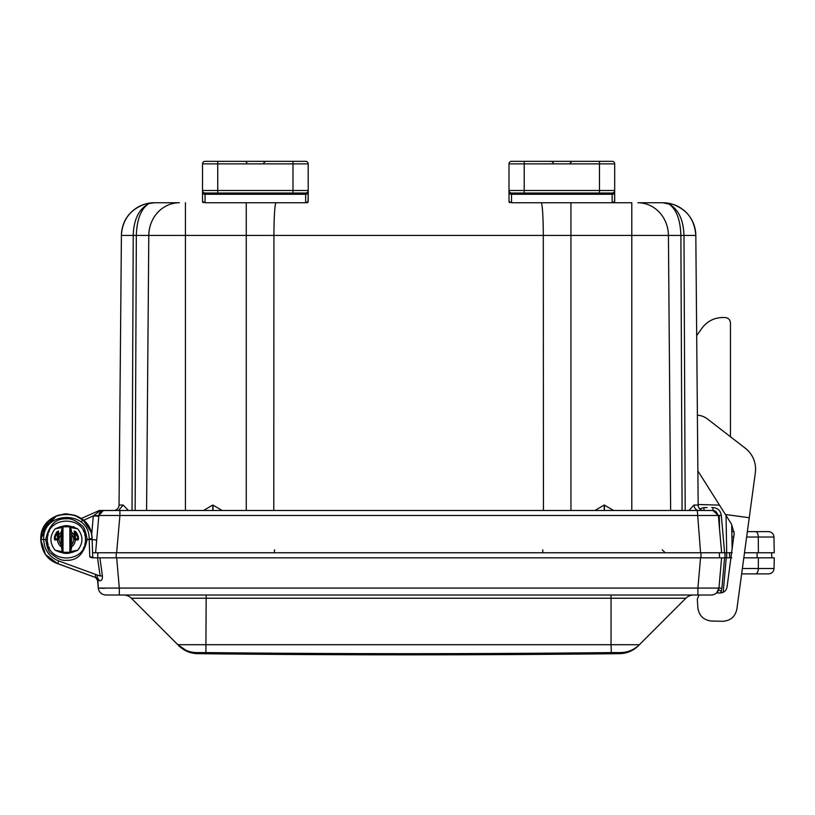 <?xml version="1.0" encoding="UTF-8"?>
<svg xmlns="http://www.w3.org/2000/svg" width="815" height="815" viewBox="0 0 815 815"><rect width="100%" height="100%" fill="white"/><g stroke="black" fill="none" stroke-linecap="round" stroke-linejoin="round"><path stroke-width="1.22" d="M85.453 539.55C86.624 564.082 46.231 564.082 47.413 539.55C46.231 515.009 86.624 515.009 85.453 539.55L87.144 539.55C85.738 530.983 83.864 526.245 81.52 525.329C75.663 520.337 70.63 518.167 66.422 518.809C55.726 518.299 48.819 525.217 45.722 539.55L47.413 539.55M47.728 543.034A19.02 19.02 0 0 0 48.095 544.614M49.022 547.201A19.02 19.02 0 0 0 49.399 548.026M83.476 547.996A19.02 19.02 0 0 0 83.853 547.181M84.78 544.552A19.02 19.02 0 0 0 85.137 543.004M85.117 536.005A19.02 19.02 0 0 0 84.75 534.426M83.823 531.849A19.02 19.02 0 0 0 83.436 531.034M49.409 531.064A19.02 19.02 0 0 0 49.022 531.869M48.095 534.487A19.02 19.02 0 0 0 47.739 536.036M71.781 552.315A13.845 13.845 0 0 1 61.084 552.315L70.284 552.753M64.854 525.797L62.276 527.336L62.276 551.755L63.05 552.315L62.582 526.775L64.843 525.797L61.084 526.775A13.845 13.845 0 0 1 74.267 528.14M92.054 539.448L87.144 539.55C84.037 553.884 77.13 560.791 66.443 560.292C62.235 560.944 57.193 558.754 51.294 553.711C48.992 552.845 47.138 548.128 45.722 539.55L40.75 539.55L48.757 520.917L40.75 539.55C40.689 506.319 91.025 505.636 92.095 538.654L91.626 534.589M57.386 563.583L57.651 563.674C47.372 559.976 41.738 551.928 40.75 539.55L45.416 554.302L40.75 539.55C39.792 506.726 91.932 505.901 92.095 538.654L92.737 557.012L92.126 539.438L92.737 557.012L93.582 557.827L92.737 557.012L89.772 556.971L92.177 557.827L97.525 557.827L100.163 576.052L58.66 560.944C49.185 556.951 44.204 549.809 43.704 539.55C42.217 510.72 89.548 509.833 89.141 538.705L89.772 556.971M55.614 562.839L53.148 561.525L57.651 563.674L58.66 560.944M700.992 552.753L700.992 557.827L721.601 557.827L97.525 557.827M97.708 557.827L97.892 552.753L116.229 552.753L116.229 557.827L99.909 557.827L102.374 575.747C102.639 579.088 101.743 580.779 99.664 580.81L97.413 578.151L99.664 580.81M100.163 576.052L102.374 575.747M721.448 592.862L721.275 591.007L720.705 592.933M731.748 557.827L726.247 557.827L723.2 592.322M718.402 590.345L716.619 592.933L718.952 588.084L721.601 557.827L726.695 557.827L726.695 552.753L732.186 552.753M721.275 591.007L721.907 588.236L718.952 588.084L718.504 590.08L721.275 591.007M84.006 520.826L74.888 515.304L65.974 513.868L75.54 515.538L66.728 513.868L56.561 515.844L66.759 513.868M74.888 515.304L66.117 513.868M75.112 515.375L65.2 513.898L55.868 516.139M41.922 531.879L55.726 516.201M54.371 516.873L42.044 531.492M102.425 510.485L99.298 510.485L81.184 518.534L76.335 515.854M41.626 532.898L56.296 515.946L48.757 520.917M55.807 516.17L41.769 532.378L55.807 516.17M90.883 531.716L83.395 520.276M741.64 573.892L755.556 573.892L741.64 573.892M51.039 560.099L53.25 561.586L51.039 560.099M45.742 539.55L46.323 539.55M93.542 552.753L92.584 552.753L92.737 557.012L93.582 557.827L92.737 557.012L93.582 557.827L92.737 557.012L92.584 552.753L95.6 552.753L93.603 552.753M753.957 573.892L755.556 573.892A5.491 2.751 -90 0 0 758.307 568.493L774.056 568.493L774.25 557.827L743.81 557.827M731.014 557.827L729.659 557.827L729.476 552.753L726.695 552.753L726.043 515.498M93.582 557.827L92.177 557.827L93.582 557.827L92.737 557.012L93.603 557.827M719.513 557.827L719.329 552.753L726.695 552.753M95.324 574.239L95.64 577.509L97.556 580.025L95.62 577.499L55.797 562.92L98.024 578.375L99.155 580.606M95.589 557.827L94.805 557.827M97.352 577.682L97.291 576.908M97.179 575.736L98.269 588.084L104.381 588.349M95.63 577.499L96.211 577.784M95.783 577.56L97.403 578.293M57.651 563.674L45.65 554.638L57.651 563.674L95.64 577.509L97.556 580.025L97.392 578.141L97.566 580.423L95.64 577.509L96.995 578.528M745.307 448.23L707.512 419.012A18.49 18.49 180 0 0 697.385 415.181A18.49 18.49 0 0 1 707.512 419.012L745.318 448.24A26.416 26.416 0 0 1 755.342 472.68L736.862 609.202C735.161 616.741 730.454 620.765 722.742 621.275L711.505 621.04C703.681 620.164 699.138 615.834 697.895 608.051L697.314 599.198L698.883 595.021L697.905 595.021L697.905 588.084L119.316 588.084L119.316 595.021L105.848 595.021L711.373 595.021C715.662 594.634 718.188 592.322 718.952 588.084L697.905 588.084L700.543 557.827M97.81 578.293L98.269 588.084L119.316 588.084L116.667 557.827M97.382 577.978L97.321 577.356M97.26 576.613L97.117 574.942M105.848 595.021C101.529 594.665 99.002 592.352 98.269 588.084C99.023 592.322 101.549 594.634 105.848 595.021C101.549 594.634 99.023 592.322 98.269 588.084M677.031 595.021L710.69 595.021L677.031 595.021M140.19 595.021L106.531 595.021L140.19 595.021M619.594 653.671L620.684 652.581L611.332 652.581A13312.21 9413.148 0 0 1 205.889 652.581L196.537 652.581L197.627 653.671A19038.451 19038.451 0 0 0 619.594 653.671C626.857 653.487 633.092 650.859 638.308 645.796L685.853 598.241A10.992 10.992 0 0 1 693.626 595.021A10.992 10.992 0 0 0 685.853 598.241L131.368 598.241A10.992 10.992 0 0 0 123.595 595.021M681.085 603.019L653.875 630.229M645.735 638.359L639.398 644.706L611.046 644.706L611.046 595.021M611.332 652.581L611.046 644.706L177.823 644.706L131.368 598.241M196.537 652.581C189.274 652.397 183.039 649.769 177.823 644.706L178.913 645.796C184.129 650.859 190.364 653.487 197.627 653.671M639.398 644.706L639.398 644.706C634.182 649.759 627.947 652.387 620.684 652.581C627.947 652.387 634.182 649.759 639.398 644.706M697.314 599.229L698.903 595.021M716.619 592.933L720.328 592.943C724.015 592.648 726.257 590.702 727.051 587.095L734.162 533.367L731.473 524.086L697.874 470.907M734.162 533.346L734.02 535.547M745.318 448.209L745.318 448.209A26.416 26.416 0 0 1 755.576 469.114L755.576 469.145M749.24 517.729L725.411 514.499M696.693 335.556L702.815 327.049L696.693 335.586M722.64 317.534C714.582 317.707 707.98 320.886 702.815 327.08C707.98 320.865 714.582 317.687 722.64 317.514L724.963 317.534L722.64 317.514M724.963 317.514C728.294 317.84 730.128 319.674 730.454 323.005L730.454 323.035C730.128 319.694 728.304 317.86 724.963 317.534M730.454 323.035L730.454 436.748M698.16 504.495L719.492 505.117M581.706 161.329L541.975 161.329M306.837 202.752L307.55 202.752A2.537 2.537 180 0 0 308.202 201.061L308.202 190.496A2.537 2.537 0 0 1 305.666 193.033L205.064 193.033A2.537 2.537 0 0 1 202.528 190.496A2.537 2.537 180 0 0 205.064 193.033L205.064 194.276L305.666 194.276L305.666 193.033A2.537 2.537 0 0 0 308.202 190.496L308.202 163.866A2.537 2.537 0 0 0 305.666 161.329L305.533 161.329M135.137 510.485L136.329 235.443L148.799 235.443A32.967 30.562 -90 0 1 179.361 202.752L154.371 202.752L144.927 204.137C129.86 209.679 122.016 220.111 121.404 235.443C122.352 219.897 130.196 209.455 144.927 204.137L154.371 202.752A32.967 32.967 0 0 0 121.404 235.433A32.967 32.967 0 0 1 154.371 202.752L160.382 202.752M246.935 162.99L245.641 161.329M263.785 162.99L265.476 161.329M297.078 193.033L305.666 193.033L292.982 193.033L292.982 190.496L202.528 190.496L202.528 201.061A2.537 2.537 0 0 0 203.169 202.752A2.537 2.537 90 0 1 202.528 201.061A2.537 2.537 -90 0 0 203.169 202.752M202.528 190.496L202.528 163.866A2.537 2.537 0 0 1 205.064 161.329L205.064 161.329A2.537 2.537 -90 0 0 202.528 163.866A2.537 2.537 0 0 1 205.064 161.329L305.666 161.329A2.537 2.537 0 0 1 308.202 163.866A2.537 2.537 0 0 0 305.666 161.329A2.537 2.537 0 0 1 308.202 163.866L202.528 163.866A2.537 2.537 90 0 1 205.064 161.329L205.625 161.329M308.101 201.061L308.202 190.496L292.982 190.496L292.982 161.329L217.35 161.329M278.689 161.329L232.03 161.329M512.095 161.329L511.535 161.329A2.537 2.537 -90 0 0 508.998 163.866L508.998 201.061A2.537 2.537 -90 0 0 509.65 202.752A2.537 2.537 90 0 1 508.998 201.061A2.537 2.537 0 0 0 509.65 202.752A2.537 2.537 -90 0 1 508.998 201.061L508.998 163.866A2.537 2.537 0 0 1 511.535 161.329L511.535 161.329A2.537 2.537 90 0 0 508.998 163.866A2.537 2.537 0 0 1 511.535 161.329L612.004 161.329M614.031 202.752A2.537 2.537 180 0 0 614.683 201.061L614.683 163.866A2.537 2.537 0 0 0 612.147 161.329L612.147 161.329A2.537 2.537 0 0 1 614.683 163.866A2.537 2.537 0 0 0 612.147 161.329A2.537 2.537 0 0 1 614.683 163.866A2.537 2.537 0 0 0 612.147 161.329L511.535 161.329A2.537 2.537 90 0 0 508.998 163.866A2.537 2.537 0 0 1 511.535 161.329L511.535 161.329M670.643 510.485L668.422 235.443A32.967 30.562 90 0 0 637.85 202.752L655.892 202.752M176.733 202.752L154.83 202.752M246.262 510.485L246.262 202.752L276.081 202.752A32.967 2.139 90 0 0 273.932 235.443L273.779 510.485M543.442 510.485L543.289 235.443L570.948 235.443L570.948 202.752L631.798 202.752L631.798 214.589M662.391 202.752L640.58 202.752M719.961 552.753L721.652 552.753L718.361 515.498L715.927 511.402M67.94 552.753L69.927 552.753M67.207 552.753L70.569 552.753M80.522 521.682L93.317 515.885L100.551 510.485L104.33 510.485C101.335 510.638 99.512 512.309 98.86 515.498L98.788 516.272L98.86 515.498L98.788 516.272L98.86 515.498L98.788 516.272L98.86 515.498L98.788 516.272L98.86 515.498L93.317 515.885L98.788 516.272L98.86 515.498L95.6 552.753L721.621 552.753L720.969 545.306M729.476 552.753L731.697 552.753M744.502 552.753L774.25 552.753L773.975 537.024L746.632 537.024M81.184 518.534L99.298 510.485L81.184 518.534L99.298 510.485L119.907 510.485L103.587 510.536M75.306 539.55L75.306 538.705L74.46 538.705L74.46 535.72L75.062 539.51L74.46 538.705L75.306 539.55L77.619 539.55L75.326 539.927L74.134 538.695L75.306 539.55A0.846 0.846 0 0 1 74.878 539.428M74.134 538.695L74.297 531.044L74.46 535.72L74.46 531.329L75.306 531.818L78.169 538.705L78.006 539.978L75.693 539.988M58.721 538.695L57.539 539.927L58.395 538.766A0.846 0.846 0 0 0 58.395 538.735L57.549 538.705L57.264 531.563L58.558 531.044L58.721 538.695L57.549 539.55L55.237 539.55L54.697 538.705L57.549 531.818L58.395 531.329L58.395 538.705L57.559 539.55A0.846 0.846 0 0 0 57.977 539.428M58.395 535.72L58.395 531.329L58.395 538.705L57.549 539.55L58.395 538.155M75.326 539.927L75.326 539.927A8.904 8.904 0 0 1 71.771 546.671L70.589 551.755L70.284 526.775L70.589 551.755M70.589 527.336L71.771 532.419L71.771 546.671M62.276 551.755L60.962 544.471L61.094 532.419L62.276 527.336M61.094 546.671A8.904 8.904 0 0 1 57.539 539.927L57.794 539.51M70.64 551.551L77.649 550.288L72.566 552.315L69.866 552.295L69.815 526.775L74.022 526.775M74.297 531.044L75.601 531.563L75.306 538.705L78.556 538.674L78.006 539.978M57.162 539.988L54.85 539.978L57.549 539.55L57.549 538.705L54.31 538.674A12.154 12.154 0 0 1 57.264 531.563M54.85 539.978L54.31 538.674M63.05 526.775L69.876 526.796L69.866 552.295M96.649 540.702L96.72 539.927L93.756 539.764L96.7 540.121L95.6 552.753L96.7 540.121M77.649 550.288C83.364 543.126 83.364 535.964 77.649 528.803L72.566 526.775L70.294 526.775M70.64 527.539L77.649 528.803M62.215 527.539L55.206 528.803C49.501 535.964 49.501 543.126 55.206 550.288L60.29 552.315L62.561 552.315M62.561 526.775L60.29 526.775L62.561 526.775L60.29 526.775L55.206 528.803M62.215 551.551L55.206 550.288M91.657 534.752L93.317 515.885L94.509 515.987M96.129 546.651L96.761 539.408M66.82 526.337L67.788 526.409M62.989 552.295L62.989 526.796L63.682 526.622M66.504 526.337L69.458 526.694M69.815 552.315L63.05 552.315M62.694 526.816L66.657 525.706M66.31 526.337L65.129 526.398M63.815 526.602L62.979 526.796M66.585 526.337L68.867 526.561M62.653 526.796L65.485 525.736M91.239 539.55L93.756 539.764M758.398 552.753L758.266 537.024A5.491 2.751 90 0 0 755.515 531.625L754.109 531.625L755.515 531.625C772.06 531.625 772.06 531.625 755.515 531.625L747.365 531.625M734.07 531.625L731.819 531.625M66.504 552.753L67.971 552.662M68.226 552.631L69.937 552.285M104.167 510.485L104.33 510.485C101.233 510.771 99.41 512.441 98.86 515.498L119.907 515.498L116.647 552.753M699.708 508.805L703.987 507.582L703.987 510.485L119.907 510.485L119.907 515.498L718.361 515.498L721.621 552.753L718.626 518.462M732.135 549.514L731.697 524.452L732.135 549.514M99.043 514.469L100.53 512.014M99.461 513.43L99.98 512.615M101.559 511.239L103.373 510.567M100.551 510.485L103.831 510.506M103.067 510.628L101.009 511.606M101.427 510.485L100.805 510.485M99.175 514.071L99.44 513.481M102.853 510.689L103.403 510.567M102.609 510.485L101.498 510.485M103.25 510.598L98.86 515.498C99.41 512.441 101.233 510.771 104.33 510.485L104.065 510.496M103.077 510.628L101.895 511.056M99.226 513.949L98.91 515.08M700.564 552.753L697.314 510.485L712.891 510.485L718.361 515.498L721.316 515.294L724.586 552.753M714.857 510.852L713.655 510.536M594.981 510.485L604.221 505.035L604.221 510.485L603.681 510.485M221.67 510.485L224.288 510.485M711.74 507.582L712.891 507.582C717.669 507.969 720.48 510.547 721.316 515.294M114.935 510.485L113.601 510.485A5.491 5.491 0 0 0 119.051 505.035L123.177 505.035L128.342 510.485M115.496 510.485L113.968 510.485M688.879 510.485L694.044 505.035L698.17 505.035A5.491 5.491 0 0 0 703.63 510.485M703.253 510.485L701.715 510.485M132.03 510.485L133.232 235.443L136.329 235.443C136.839 219.867 140.761 209.435 148.096 204.137C138.642 209.455 133.68 219.897 133.232 235.443L121.404 235.443L119.051 505.035M203.556 510.485L212.797 505.035L222.24 510.485M604.221 505.035L613.664 510.485M670.327 203.618L672.293 204.137L669.125 204.137L662.85 202.752L672.293 204.137C687.025 209.455 694.869 219.897 695.816 235.443L698.17 505.035M669.736 203.485L672.293 204.137C686.709 208.997 694.553 219.429 695.816 235.443A32.967 32.967 0 0 0 662.85 202.752A32.967 32.967 0 0 1 695.816 235.433L680.882 235.443C680.382 219.867 676.46 209.435 669.125 204.137C678.467 209.282 683.418 219.714 683.989 235.443L685.191 510.485M247.169 161.329L246.385 161.329M308.202 201.061L308.202 190.496M585.17 161.329L538.511 161.329M570.266 162.99L571.957 161.329M553.416 162.99L551.724 161.329M614.581 201.061L614.683 190.496A2.537 2.537 0 0 1 612.147 193.033L599.331 193.033M614.683 201.061L614.683 192.483A2.537 1.793 180 0 1 612.147 194.276L612.147 193.033L524.351 193.033M614.683 192.483L614.683 190.496L599.463 190.496L599.463 161.329M614.683 190.496A2.537 2.537 0 0 1 612.147 193.033L599.463 193.033L599.463 190.496L508.998 190.496A2.537 2.537 180 0 0 511.535 193.033L511.535 193.033A2.537 2.537 0 0 1 508.998 190.496L508.998 163.866L524.218 163.866L524.218 161.329M508.998 190.496L508.998 201.061M724.566 557.827L721.907 588.236M91.657 538.634L89.141 538.705M725.004 557.827L725.004 552.753M755.556 573.892L768.565 573.892C771.856 573.577 773.69 571.784 774.056 568.493M742.373 568.493L758.307 568.493L758.398 557.827M757.084 552.753L757.176 557.827M711.373 595.021C715.662 594.634 718.188 592.322 718.952 588.084M206.175 595.021L205.889 652.581M185.922 650.268L177.823 644.706M205.064 202.752L305.666 202.752M202.528 192.483A2.537 1.793 0 0 0 205.064 194.276L205.064 202.364A2.537 1.793 180 0 1 202.528 200.572L202.528 200.572M308.202 200.572A2.537 1.793 180 0 1 305.666 202.364L305.666 194.276A2.537 1.793 180 0 0 308.202 192.483M205.064 193.033L217.737 193.033L217.737 161.329L205.064 161.329L211.829 161.329M274.523 549.819L274.329 552.753M542.698 549.819L542.892 552.753M71.893 534.62C74.369 537.91 74.369 541.191 71.893 544.471M74.46 531.329L74.46 538.705M62.582 526.775L62.582 552.315M60.962 544.471C58.497 541.191 58.497 537.91 60.962 534.62M74.379 535.547A8.904 8.904 0 0 0 71.771 532.419M75.601 531.563A12.154 12.154 0 0 1 78.556 538.674M58.476 535.547A8.904 8.904 0 0 1 61.094 532.419M57.549 532.847L58.395 531.849M66.433 526.337L67.054 525.634M58.395 531.696L57.549 532.083M773.975 537.024C773.608 533.733 771.774 531.93 768.484 531.625L754.109 531.625M733.826 537.024L731.921 537.024M703.987 507.582L707.074 507.582M712.891 510.485L712.891 507.582M719.309 515.457L719.543 528.976M118.572 510.485L123.177 505.035M213 510.485L212.99 505.035M212.797 505.035L212.797 510.485M604.424 510.485L604.424 505.035M699.963 510.485L698.659 510.485C695.898 510.139 694.349 508.326 694.044 505.035M570.948 510.485L570.948 235.443L680.882 235.443L682.084 510.485M185.423 202.752L185.423 235.443L148.799 235.443L146.578 510.485M541.14 202.752A32.967 2.139 90 0 1 543.289 235.443L185.423 235.443L185.423 510.485M631.798 202.752L631.798 510.485M308.202 163.866A2.537 2.537 0 0 0 305.666 161.329L292.982 161.329M614.683 163.866L524.218 163.866L524.218 193.033L511.535 193.033L511.535 202.364A2.537 1.793 180 0 1 508.998 200.572L508.998 200.572M614.683 200.572A2.537 1.793 180 0 1 612.147 202.364L612.147 194.276L511.535 194.276A2.537 1.793 0 0 1 508.998 192.483M511.535 202.752L612.147 202.752M56.133 516.017L47.841 521.834L42.818 529.444L47.841 521.834L56.011 516.078L48.768 520.907M64.894 513.908L57.702 515.396L65.597 513.878L75.021 515.345M40.75 539.55L42.665 529.821M91.392 533.53L90.699 531.156M89.538 528.344L89.151 527.58M47.728 557.144L52.007 560.791L47.728 557.144M771.622 552.753L771.795 557.827M97.433 578.161L98.065 578.579M216.454 161.329L213.112 161.329M213.642 161.329L211.931 161.329M216.709 161.329L215.211 161.329M250.531 161.329L249.023 161.329M247.668 161.329L246.935 161.329M260.454 161.329L261.941 161.329L260.454 161.329M263.265 161.329L264.335 161.329M294.276 161.329L295.764 161.329M297.088 161.329L298.158 161.329M294.011 161.329L295.519 161.329M296.874 161.329L297.995 161.329M260.199 161.329L261.697 161.329M263.051 161.329L264.172 161.329M250.266 161.329L248.779 161.329M566.934 161.329L568.422 161.329L566.934 161.329M569.746 161.329L570.816 161.329L569.746 161.329M600.757 161.329L602.244 161.329L600.757 161.329M603.558 161.329L604.628 161.329L603.558 161.329M662.228 549.819L665.183 552.753M99.063 514.408L98.941 514.917M102.018 510.995L101.468 511.29L102.018 510.995M693.219 510.485L696.468 510.485M699.362 510.485L701.684 510.485M661.403 510.485L664.694 510.485M667.699 510.485L670.185 510.485M671.947 510.485L672.833 510.485M615.682 510.485L612.289 510.485M609.253 510.485L606.808 510.485M605.168 510.485L604.496 510.485M593.014 510.485L596.539 510.485M599.667 510.485L602.122 510.485M218.389 510.485L215.72 510.485M213.887 510.485L213.082 510.485M201.57 510.485L204.952 510.485M207.988 510.485L210.423 510.485M212.063 510.485L212.735 510.485M155.838 510.485L152.537 510.485M149.532 510.485L147.046 510.485M145.274 510.485L144.387 510.485M124.012 510.485L120.763 510.485M117.869 510.485L115.547 510.485M556.747 161.329L555.26 161.329M553.935 161.329L552.865 161.329M566.67 161.329L568.177 161.329M569.532 161.329L570.653 161.329M600.492 161.329L601.99 161.329M603.345 161.329L604.465 161.329M557.012 161.329L555.504 161.329M554.149 161.329L553.416 161.329M523.189 161.329L521.692 161.329M520.337 161.329L519.593 161.329M522.924 161.329L521.437 161.329M520.123 161.329L519.053 161.329"/></g></svg>
